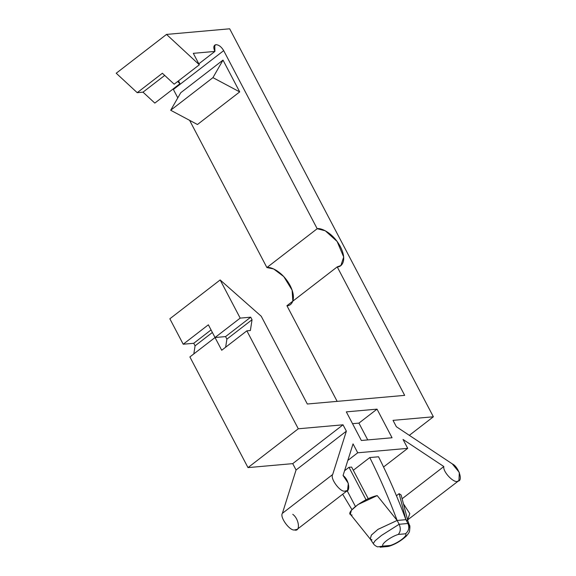 <?xml version="1.0" encoding="UTF-8"?>
<svg xmlns="http://www.w3.org/2000/svg" width="576" height="576" viewBox="0 0 576 576"><rect width="100%" height="100%" fill="white"/><g stroke="black" fill="none" stroke-linecap="round" stroke-linejoin="round"><path stroke-width="0.86" d="M223.69 50.638C221.4 46.822 218.822 44.834 215.971 44.662L213.998 46.181L215.971 44.662C218.822 44.834 221.4 46.822 223.69 50.638L173.398 89.46L223.69 50.638L317.189 228.722L223.69 50.638M173.124 88.97L177.804 97.862L173.124 88.97M383.652 466.927L407.714 448.351L357.718 452.794L347.825 460.433L357.718 452.794L407.714 448.351L403.034 439.445L443.837 466.546C442.57 471.802 454.471 484.063 457.942 481.075C463.378 481.255 458.604 466.733 452.282 463.874L396.36 426.722L393.019 420.365L433.368 416.779L229.673 28.8L166.522 34.416L199.325 64.786L193.313 53.338L214.92 51.415L193.313 53.338L199.325 64.786L166.522 34.416L116.222 73.238L137.218 92.678L143.014 92.16L164.707 75.42L143.014 92.16L137.218 92.678L116.222 73.238L166.522 34.416L229.673 28.8L433.368 416.779L409.327 435.341L433.368 416.779L393.019 420.365L396.36 426.722L452.282 463.874L459.317 472.464L458.942 480.557L457.942 481.075C454.471 484.063 442.57 471.802 443.837 466.546L402.113 498.751L443.837 466.546L403.034 439.445L407.714 448.351L383.652 466.927M352.058 515.016C342.814 514.354 363.622 498.29 377.208 495.598L397.145 520.459C389.03 498.722 379.908 477.756 369.778 457.56L353.311 470.275L369.778 457.56L378.547 456.782C388.678 476.978 397.8 497.938 405.914 519.674L397.145 520.459L377.208 495.598L357.926 504.583L351.389 510.3L350.33 514.202L370.267 539.057L371.326 535.162L377.863 529.438L397.145 520.459L399.146 524.275L407.916 523.49L405.914 519.674L407.916 523.49C409.615 527.63 408.787 531.065 405.439 533.808L398.246 534.442C390.269 536.875 380.21 544.637 383.155 546.091L390.348 545.458C398.326 543.024 408.384 535.262 405.439 533.808C408.384 535.262 398.326 543.024 390.348 545.458L383.155 546.091C380.21 544.637 390.269 536.875 398.246 534.442C400.586 531.799 400.889 528.408 399.146 524.275L397.145 520.459L378.007 529.337L371.426 535.025L370.202 538.97L373.248 543.514L375.17 540.677L381.557 535.392L399.146 524.275L381.485 535.442L375.106 540.734L373.262 543.528C374.04 544.853 375.48 545.976 377.59 546.883L383.155 546.091M344.578 470.729L348.998 467.309L351.634 467.078L368.266 498.758L351.634 467.078L348.998 467.309L344.578 470.729M371.995 539.87L370.267 539.057M400.219 497.808L405.914 519.674C397.8 497.938 388.678 476.978 378.547 456.782L369.778 457.56C379.908 477.756 389.03 498.722 397.145 520.459L405.914 519.674L407.916 521.028L401.134 495.007L399.132 493.654L396.382 495.778L399.132 493.654L405.914 519.674L407.88 520.913L409.457 525.218L408.384 529.884M342.662 494.237L351.958 509.63L342.662 494.237M162.374 73.26L137.218 92.678L162.374 73.26L174.182 84.19L199.325 64.786L174.182 84.19L162.374 73.26M198.828 63.835L214.92 51.415C213.185 47.556 213.538 45.302 215.971 44.662L214.747 45.115L214.92 51.415L198.828 63.835M189.605 120.334L266.897 267.552L317.189 228.722C320.638 227.614 332.77 232.524 340.366 246.636C347.602 260.777 341.474 267.307 337.226 266.882L404.676 395.366L307.318 404.014L261.238 316.246L220.154 279.95L240.192 318.118L250.711 317.182L252.05 319.723L250.373 330.523L246.866 330.833L298.289 428.782L343.022 424.807L346.363 431.172L332.69 474.502C329.803 478.181 340.02 492.214 344.801 491.134C350.95 493.265 349.495 480.074 343.066 475.502L353.045 443.887L357.718 452.794L353.045 443.887L343.066 475.502L348.322 483.386L347.551 490.457L344.801 491.134C340.02 492.214 329.803 478.181 332.69 474.502L282.391 513.331L296.064 469.994L292.73 463.637L247.997 467.611L189.893 356.94L247.997 467.611L298.289 428.782L246.866 330.833L221.717 350.251L215.035 337.536L240.192 318.118L220.154 279.95L169.855 318.78L183.211 344.225L169.855 318.78L220.154 279.95L261.238 316.246L307.318 404.014L404.676 395.366L337.226 266.882L286.927 305.712C291.182 306.137 297.302 299.599 290.066 285.466C282.478 271.354 270.338 266.443 266.897 267.552L189.605 120.334M239.702 91.901L197.453 124.517L239.702 91.901L212.94 77.638L223.006 60.098L239.702 91.901L223.006 60.098L180.756 92.714L223.006 60.098L212.94 77.638L170.69 110.254L212.94 77.638L239.702 91.901M346.327 411.869L377.028 409.14L392.054 437.76L361.354 440.489L346.327 411.869L361.354 440.489L392.054 437.76L377.028 409.14L346.327 411.869M193.824 353.909L195.077 345.83L193.738 343.289L183.211 344.225L208.368 324.806L215.042 337.522L189.893 356.94L215.035 337.536L221.717 350.251L246.866 330.833L250.373 330.523L252.05 319.723L250.711 317.182L240.192 318.118L215.042 337.522L218.542 337.219L215.035 337.536L208.368 324.806L183.211 344.225L193.738 343.289L211.054 329.918L193.738 343.289L195.077 345.83L212.386 332.467L195.077 345.83L193.824 353.909M337.147 401.364L286.927 305.712L337.147 401.364M154.822 103.097L143.014 92.16L154.822 103.097L179.978 83.678L177.646 81.518L179.978 83.678L154.822 103.097M403.423 503.777L409.788 513.598L407.642 519.905L458.942 480.557M292.774 514.332C299.196 518.897 300.658 532.094 294.502 529.963C289.721 531.043 279.504 517.01 282.391 513.331C279.504 517.01 289.721 531.043 294.502 529.963L297.252 529.286L347.551 490.457M296.064 469.994L282.391 513.331L332.69 474.502L346.363 431.172L296.064 469.994L346.363 431.172L343.022 424.807L292.73 463.637L296.064 469.994M247.997 467.611L292.73 463.637L343.022 424.807L298.289 428.782L247.997 467.611M286.927 305.712L337.226 266.882L340.891 265.522L343.685 257.011L337.104 241.43L325.289 230.789L317.189 228.722L266.897 267.552L273.658 268.963L283.781 276.588L292.111 290.138L292.831 301.154M352.534 423.684L358.92 423.115L377.028 409.14L358.92 423.115L367.74 439.92L358.92 423.115L352.534 423.684M225.641 347.22L226.894 339.142L225.554 336.593L226.894 339.142L252.05 319.723L226.894 339.142L225.641 347.22M225.569 336.593L215.042 337.522L225.569 336.593L250.711 317.182L225.569 336.593M180.756 92.714L170.69 110.254L197.453 124.517L170.69 110.254L180.756 92.714M178.495 80.856L179.978 83.678L178.495 80.856M380.088 547.2L388.058 546.494L390.348 545.458M409.428 525.139L407.916 523.49L399.146 524.275C400.889 528.408 400.586 531.799 398.246 534.442L405.439 533.808C408.787 531.065 409.615 527.63 407.916 523.49M366.062 499.81L348.998 467.309L366.062 499.81M347.17 490.752L355.406 506.441L347.17 490.752M388.8 546.35C395.086 544.378 400.896 541.001 406.224 536.198C408.276 533.873 409.378 532.202 409.529 531.187C410.033 527.242 410.011 525.254 409.457 525.226"/></g></svg>
